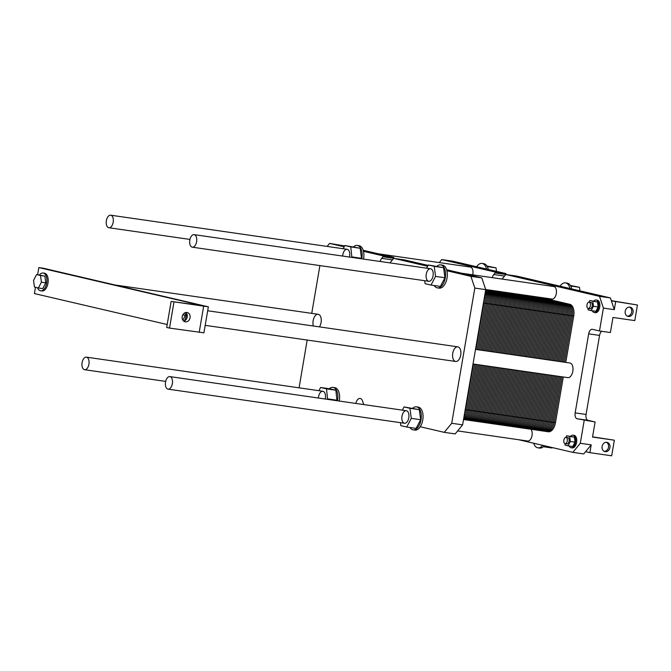 <?xml version="1.0" encoding="UTF-8"?>
<svg xmlns="http://www.w3.org/2000/svg" width="671" height="671" viewBox="0 0 671 671"><rect width="100%" height="100%" fill="white"/><g stroke="black" fill="none" stroke-linecap="round" stroke-linejoin="round"><path stroke-width="1.01" d="M502.025 279.052L505.875 274.531L599.497 296.356L603.397 308.081L599.488 330.962L592.392 329.31A5.276 2.91 -81.8 0 0 592.258 329.285A5.276 2.91 -81.8 0 0 588.668 333.848L575.156 412.891A5.276 2.91 -81.8 0 0 577.102 418.754L595.102 421.975L588.014 420.323A5.276 2.91 -81.8 0 1 586.06 414.46L599.572 335.416A5.276 2.91 -81.8 0 1 601.711 331.281M599.488 330.962L610.392 332.539L612.975 317.458L634.783 320.604L637.45 305.003L611.315 300.65M584.198 420.407L580.289 443.288L572.833 452.363L583.736 453.932L591.193 444.856L589.859 452.657L585.607 451.667M580.289 443.288L591.193 444.856M603.397 308.081L614.3 309.658L611.382 300.86L637.45 305.003M599.497 296.356L610.409 297.932L611.382 300.86M615.634 301.858L614.3 309.658M628.333 316.477A4.756 3.959 -76.9 0 1 628.056 316.418A4.756 3.959 -76.9 0 1 625.28 310.891A4.756 3.959 -76.9 0 1 630.212 307.167A4.756 3.959 -76.9 0 1 633.03 312.527A4.756 3.959 -76.9 0 1 628.333 316.477M592.56 436.838L614.342 440.201L611.675 455.802L589.859 452.657M627.368 316.175A4.756 3.959 103.1 0 0 631.579 312.359A4.756 3.959 103.1 0 0 629.49 307.083M614.342 440.201L592.527 437.056L595.102 421.975M605.225 451.675A4.756 3.959 -76.9 0 1 604.948 451.625A4.756 3.959 -76.9 0 1 602.164 446.098A4.756 3.959 -76.9 0 1 607.104 442.374A4.756 3.959 -76.9 0 1 609.922 447.733A4.756 3.959 -76.9 0 1 605.225 451.675M604.252 451.382A4.756 3.959 103.1 0 0 608.463 447.565A4.756 3.959 103.1 0 0 606.374 442.281M569.201 445.98A6.333 3.489 -81.8 0 0 571.038 447.716A6.333 3.489 -81.8 0 0 571.197 447.742A6.333 3.489 -81.8 0 0 575.559 441.971A6.333 3.489 -81.8 0 0 573.009 435.202A6.333 3.489 -81.8 0 0 570.593 436.326M566.718 435.773L574.376 437.14L575.055 442.164L572.774 446.5L568.069 445.821L570.342 441.484L569.662 436.46L566.718 435.773L565.871 437.383M573.009 435.202L574.099 435.362A6.333 3.489 98.2 0 1 576.649 442.13A6.333 3.489 98.2 0 1 572.288 447.901A6.333 3.489 98.2 0 1 572.128 447.867M592.317 310.782A6.333 3.489 -81.8 0 0 594.145 312.51A6.333 3.489 -81.8 0 0 594.305 312.543A6.333 3.489 -81.8 0 0 598.666 306.764A6.333 3.489 -81.8 0 0 596.116 299.996A6.333 3.489 -81.8 0 0 593.701 301.128M589.826 300.566L597.484 301.933L598.163 306.957L595.89 311.294L591.176 310.614L593.449 306.278L592.778 301.254L589.826 300.566L588.979 302.185M596.116 299.996L597.207 300.155A6.333 3.489 98.2 0 1 599.757 306.924A6.333 3.489 98.2 0 1 595.395 312.694A6.333 3.489 98.2 0 1 595.236 312.669M565.024 443.648A3.17 1.745 -81.8 0 0 565.108 443.665A3.17 1.745 -81.8 0 0 567.289 440.78A3.17 1.745 -81.8 0 0 566.014 437.391A3.17 1.745 -81.8 0 0 563.841 440.21A3.17 1.745 -81.8 0 0 565.024 443.648M566.861 443.917A3.17 1.745 -81.8 0 0 566.936 443.934A3.17 1.745 -81.8 0 0 569.117 441.04A3.17 1.745 -81.8 0 0 567.842 437.66L566.014 437.391M588.14 308.45A3.17 1.745 -81.8 0 0 588.215 308.459A3.17 1.745 -81.8 0 0 590.396 305.573A3.17 1.745 -81.8 0 0 589.121 302.193A3.17 1.745 -81.8 0 0 586.957 305.003A3.17 1.745 -81.8 0 0 588.14 308.45M589.968 308.71A3.17 1.745 -81.8 0 0 590.052 308.727A3.17 1.745 -81.8 0 0 592.225 305.842A3.17 1.745 -81.8 0 0 590.95 302.453L589.121 302.193M564.915 443.615L565.116 445.133L568.069 445.821M574.376 437.14L569.662 436.46M575.055 442.164L570.342 441.484M588.022 308.417L588.224 309.927L591.176 310.614M597.484 301.933L592.778 301.254M598.163 306.957L593.449 306.278M544.298 445.712A11.617 6.391 98.2 0 1 539.618 448.077L537.874 447.825A11.617 6.391 -81.8 0 0 542.663 445.326M533.688 443.237A11.617 6.391 -81.8 0 0 537.874 447.825M565.46 282.868A11.617 6.391 -81.8 0 0 560.067 286.198L569.931 288.496A11.617 6.391 -81.8 0 0 565.46 282.868L567.205 283.12A11.617 6.391 98.2 0 1 571.709 288.907M552.225 447.557L552.007 447.985L543.325 446.727M570.375 285.46L579.476 287.297L579.945 290.828M570.702 286.031L579.476 287.297M439.237 262.587L441.711 259.576L495.039 272.007L495.089 272.946L493.797 274.514A6.601 3.632 -81.8 0 0 492.246 277.643M572.833 452.363L518.515 439.698M475.521 349.398L569.914 363.011A7.389 4.068 98.2 0 1 572.883 370.904A7.389 4.068 98.2 0 1 567.8 377.639A7.389 4.068 98.2 0 1 567.607 377.605M530.87 429.247A6.333 3.489 98.2 0 1 531.809 436.561A6.333 3.489 98.2 0 1 527.725 441.032A6.333 3.489 98.2 0 1 527.557 440.998M461.799 273.256L553.801 286.525A6.333 3.489 98.2 0 1 556.343 293.294A6.333 3.489 98.2 0 1 551.99 299.065A6.333 3.489 98.2 0 1 551.83 299.031M378.36 253.806L470.363 267.075A6.333 3.489 98.2 0 1 472.72 274.833M505.859 274.531L516.779 276.108L560.067 286.198M569.931 288.496L610.409 297.932M487.263 266.588L496.037 267.855L496.506 271.386M486.936 266.018L496.037 267.855M476.636 266.748L486.492 269.046A11.617 6.391 -81.8 0 0 482.021 263.426A11.617 6.391 -81.8 0 0 476.636 266.748L452.615 261.153L441.711 259.576M482.021 263.426L483.766 263.678A11.617 6.391 98.2 0 1 488.278 269.465M486.492 269.046L505.942 273.583L505.968 274.548M167.876 389.121A6.333 3.489 -81.8 0 0 168.044 389.146A6.333 3.489 -81.8 0 0 172.397 383.376A6.333 3.489 -81.8 0 0 169.847 376.607A6.333 3.489 -81.8 0 0 165.519 382.235A6.333 3.489 -81.8 0 0 167.876 389.121M84.445 369.671A6.333 3.489 -81.8 0 0 84.605 369.704A6.333 3.489 -81.8 0 0 88.958 363.925A6.333 3.489 -81.8 0 0 86.416 357.157A6.333 3.489 -81.8 0 0 82.08 362.785A6.333 3.489 -81.8 0 0 84.445 369.671M38.851 267.57L202.315 305.674L171.13 301.43L208.362 306.823L43.212 268.199L38.851 267.57L37.626 274.724M167.18 324.521L34.406 293.571L35.479 287.297M43.129 273.022L44.437 273.206A8.975 4.94 98.2 0 1 44.663 273.256A8.975 4.94 98.2 0 1 48.01 283.011A8.975 4.94 98.2 0 1 41.87 290.979L40.562 290.786A8.975 4.94 -81.8 0 0 46.702 282.818A8.975 4.94 -81.8 0 0 43.355 273.063A8.975 4.94 -81.8 0 0 43.129 273.022A8.975 4.94 -81.8 0 0 39.404 274.984M208.362 306.823L203.917 332.824L169.52 328.085L166.685 327.431L171.13 301.43M37.509 287.767A8.975 4.94 -81.8 0 0 40.562 290.786M36.586 274.573L44.882 276.125L45.779 282.818L42.743 288.605L38.381 287.976L41.417 282.189L40.512 275.496L36.586 274.573L33.55 280.361L34.447 287.054L38.381 287.976M45.779 282.818L41.417 282.189M44.882 276.125L40.512 275.496M185.053 312.745L185.406 315.37L182.747 314.984M185.406 315.37L182.873 320.193M184.189 320.998A8.975 4.94 -81.8 0 0 186.521 313.399M185.339 321.845A4.756 3.959 -76.9 0 1 185.062 321.795A4.756 3.959 -76.9 0 1 182.277 316.267A4.756 3.959 -76.9 0 1 187.217 312.535A4.756 3.959 -76.9 0 1 190.036 317.895A4.756 3.959 -76.9 0 1 185.339 321.845M183.72 321.141A4.756 3.959 103.1 0 0 187.159 317.4A4.756 3.959 103.1 0 0 185.724 312.527M173.965 302.084L169.52 328.085M108.71 227.704A6.333 3.489 -81.8 0 0 108.87 227.737A6.333 3.489 -81.8 0 0 113.231 221.967A6.333 3.489 -81.8 0 0 110.681 215.198A6.333 3.489 -81.8 0 0 106.345 220.818A6.333 3.489 -81.8 0 0 108.71 227.704M192.141 247.154A6.333 3.489 -81.8 0 0 192.309 247.188A6.333 3.489 -81.8 0 0 196.662 241.409A6.333 3.489 -81.8 0 0 194.112 234.64A6.333 3.489 -81.8 0 0 189.784 240.268A6.333 3.489 -81.8 0 0 192.141 247.154M451.717 423.275L444.261 432.35L455.164 433.927L462.621 424.852L451.717 423.275L474.825 288.077L485.729 289.646L462.621 424.852M446.626 269.717L481.828 277.92L470.925 276.351L474.825 288.077M481.828 277.92L485.729 289.646L514.145 296.28A10.56 5.813 -81.8 0 1 518.046 308.006L510.119 354.389M436.989 266.219A11.617 6.391 98.2 0 1 440.696 264.877A11.617 6.391 98.2 0 1 445.359 277.282A11.617 6.391 98.2 0 1 437.375 287.867A11.617 6.391 98.2 0 1 437.081 287.809A11.617 6.391 98.2 0 1 434.204 285.527M431 285.066L440.386 286.416L444.932 277.744L443.581 267.695L428.308 264.97L434.204 266.345L435.554 276.393L431 285.066L425.104 283.69L424.701 280.704M470.925 276.351L446.911 270.749A11.617 6.391 98.2 0 1 445.636 282.726A11.617 6.391 98.2 0 1 439.119 288.119L437.375 287.867M446.911 270.749A11.617 6.391 -81.8 0 0 442.441 265.129L440.696 264.877M426.622 268.182L428.308 264.97M443.581 267.695L434.204 266.345M444.932 277.744L435.554 276.393M428.584 281.258A6.333 3.489 98.2 0 1 426.228 274.372A6.333 3.489 98.2 0 1 430.556 268.744A6.333 3.489 98.2 0 1 433.105 275.513A6.333 3.489 98.2 0 1 428.752 281.292A6.333 3.489 98.2 0 1 428.584 281.258M412.724 408.186A11.617 6.391 98.2 0 1 416.423 406.836A11.617 6.391 98.2 0 1 421.212 414.359A11.617 6.391 98.2 0 1 418.494 426.504A11.617 6.391 98.2 0 1 413.11 429.834A11.617 6.391 98.2 0 1 412.816 429.775A11.617 6.391 98.2 0 1 409.939 427.494M406.735 427.033L416.121 428.383L420.667 419.71L419.316 409.662L404.043 406.936L409.939 408.312L411.289 418.36L406.735 427.033L400.839 425.657L400.436 422.671M416.423 406.836L418.167 407.087A11.617 6.391 98.2 0 1 422.956 414.611A11.617 6.391 98.2 0 1 420.239 426.756L444.261 432.35M413.11 429.834L414.854 430.086A11.617 6.391 -81.8 0 0 420.239 426.756M402.357 410.14L404.043 406.936M419.316 409.662L409.939 408.312M420.667 419.71L411.289 418.36M404.319 423.225A6.333 3.489 98.2 0 1 401.963 416.339A6.333 3.489 98.2 0 1 406.29 410.711A6.333 3.489 98.2 0 1 408.84 417.479A6.333 3.489 98.2 0 1 404.487 423.25A6.333 3.489 98.2 0 1 404.319 423.225M455.5 361.434A7.389 4.068 98.2 0 1 452.74 353.399A7.389 4.068 98.2 0 1 457.798 346.84A7.389 4.068 98.2 0 1 460.767 354.733A7.389 4.068 98.2 0 1 455.684 361.468A7.389 4.068 98.2 0 1 455.5 361.434M318.398 398.037A6.333 3.489 98.2 0 1 322.86 391.26A6.333 3.489 98.2 0 1 325.217 399.019M342.663 256.07A6.333 3.489 98.2 0 1 347.125 249.302A6.333 3.489 98.2 0 1 349.482 257.052M313.391 326.014A7.389 4.068 98.2 0 1 313.877 318.071A7.389 4.068 98.2 0 1 318.171 314.296A7.389 4.068 98.2 0 1 321.216 319.128A7.389 4.068 98.2 0 1 319.438 326.878M329.285 388.735A11.617 6.391 98.2 0 1 332.992 387.393A11.617 6.391 98.2 0 1 337.496 400.788M336.993 400.713L335.877 390.212L329.981 388.836L320.604 387.486L326.5 388.861L327.616 399.362M332.992 387.393L334.737 387.645A11.617 6.391 98.2 0 1 339.241 401.04M318.918 390.698L320.604 387.486M335.877 390.212L326.5 388.861M337.228 400.26L327.851 398.91M380.138 261.472A6.601 3.632 -81.8 0 1 381.682 258.343L382.973 256.775L382.923 255.836L363.472 251.306A11.617 6.391 -81.8 0 0 359.002 245.678L357.257 245.427A11.617 6.391 98.2 0 1 361.728 251.055A11.617 6.391 98.2 0 1 361.761 258.821M343.183 248.731L344.869 245.519L350.765 246.894L351.881 257.396M361.258 258.754L361.493 258.301L352.116 256.943M361.493 258.301L360.151 248.253L350.765 246.894M360.151 248.253L344.869 245.519M353.55 246.777A11.617 6.391 98.2 0 1 357.257 245.427M363.472 251.306A11.617 6.391 98.2 0 1 363.506 259.073M299.081 387.838L307.175 340.046M311.738 313.365L319.899 265.59M327.129 246.416L329.595 243.405L344.642 245.947M363.187 250.266L393.827 257.412L393.852 258.377M389.91 262.881L393.743 258.36L404.663 259.937L428.081 265.397M427.628 266.261L393.76 258.36L404.655 259.937M363.724 404.571L362.525 400.956A6.601 3.632 -81.8 0 0 360.176 398.431A6.601 3.632 -81.8 0 0 355.823 403.43M344.189 246.811L329.595 243.405M559.455 361.501L567.381 315.118A10.56 5.813 -81.8 0 0 563.489 303.393L533.411 296.389L563.489 303.393A10.56 5.813 98.2 0 1 567.381 315.118A10.56 5.813 -81.8 0 0 563.489 303.393L533.411 296.389M539.736 297.295L569.813 304.307A10.56 5.813 98.2 0 1 573.713 316.033L565.779 362.415M463.988 416.859A10.56 5.813 -81.8 0 0 466.932 409.864L474.733 364.219L466.932 409.864A10.56 5.813 98.2 0 1 463.988 416.859A10.56 5.813 -81.8 0 0 466.932 409.864L473.256 410.769L481.057 365.133L473.256 410.769A10.56 5.813 -81.8 0 1 465.8 419.853A10.56 5.813 -81.8 0 0 466.077 419.903A10.56 5.813 -81.8 0 0 473.256 410.769L479.58 411.684L487.381 366.039L479.58 411.684A10.56 5.813 -81.8 0 1 472.124 420.759A10.56 5.813 -81.8 0 0 472.401 420.818A10.56 5.813 -81.8 0 0 479.58 411.684L485.905 412.598L493.705 366.953L485.905 412.598A10.56 5.813 -81.8 0 1 478.457 421.673A10.56 5.813 -81.8 0 0 478.725 421.724A10.56 5.813 -81.8 0 0 485.905 412.598L492.229 413.512L500.038 367.867L492.229 413.512A10.56 5.813 -81.8 0 1 484.781 422.587A10.56 5.813 -81.8 0 0 485.049 422.638A10.56 5.813 -81.8 0 0 492.229 413.512L498.561 414.426L506.362 368.782L498.561 414.426A10.56 5.813 -81.8 0 1 491.105 423.502A10.56 5.813 -81.8 0 0 491.373 423.552A10.56 5.813 -81.8 0 0 498.561 414.426L504.886 415.332L512.686 369.687L504.886 415.332A10.56 5.813 -81.8 0 1 497.429 424.416A10.56 5.813 -81.8 0 0 497.697 424.466A10.56 5.813 -81.8 0 0 504.886 415.332L511.21 416.246L519.01 370.602L511.21 416.246A10.56 5.813 -81.8 0 1 503.753 425.322A10.56 5.813 -81.8 0 0 504.022 425.372A10.56 5.813 -81.8 0 0 511.21 416.246L517.534 417.161L525.334 371.516L517.534 417.161A10.56 5.813 -81.8 0 1 510.077 426.236A10.56 5.813 -81.8 0 0 510.354 426.286A10.56 5.813 -81.8 0 0 517.534 417.161L523.858 418.075L531.658 372.43L523.858 418.075A10.56 5.813 -81.8 0 1 516.41 427.15A10.56 5.813 -81.8 0 0 516.678 427.201A10.56 5.813 -81.8 0 0 523.858 418.075L530.182 418.981L537.991 373.344L530.182 418.981A10.56 5.813 -81.8 0 1 522.734 428.064A10.56 5.813 -81.8 0 0 523.003 428.115A10.56 5.813 -81.8 0 0 530.182 418.981L536.515 419.895L544.315 374.25L536.515 419.895A10.56 5.813 -81.8 0 1 529.058 428.97A10.56 5.813 -81.8 0 0 529.327 429.029A10.56 5.813 -81.8 0 0 536.515 419.895L542.839 420.809L550.639 375.164L542.839 420.809A10.56 5.813 -81.8 0 1 535.383 429.885A10.56 5.813 -81.8 0 0 535.651 429.935A10.56 5.813 -81.8 0 0 542.839 420.809L549.163 421.724A10.56 5.813 -81.8 0 1 541.707 430.799A10.56 5.813 -81.8 0 0 541.975 430.849A10.56 5.813 -81.8 0 0 549.163 421.724L556.964 376.079L549.163 421.724A10.56 5.813 98.2 0 1 541.975 430.849L548.308 431.763A10.56 5.813 98.2 0 0 555.487 422.638L563.288 376.993M553.13 360.587L561.057 314.204A10.56 5.813 -81.8 0 0 557.156 302.487L527.087 295.475L557.156 302.487A10.56 5.813 98.2 0 1 561.057 314.204A10.56 5.813 -81.8 0 0 557.156 302.487L527.087 295.475M546.806 359.673L554.732 313.298A10.56 5.813 -81.8 0 0 550.832 301.573L520.755 294.561L550.832 301.573A10.56 5.813 98.2 0 1 554.732 313.298A10.56 5.813 -81.8 0 0 550.832 301.573L520.755 294.561M550.639 375.164L542.839 420.809A10.56 5.813 98.2 0 1 535.651 429.935L541.975 430.849M540.482 358.767L548.408 312.384A10.56 5.813 -81.8 0 0 544.508 300.658L514.431 293.646L544.508 300.658A10.56 5.813 98.2 0 1 548.408 312.384A10.56 5.813 -81.8 0 0 544.508 300.658L514.431 293.646M544.315 374.25L536.515 419.895A10.56 5.813 98.2 0 1 529.327 429.029L535.651 429.935M534.158 357.853L542.084 311.47A10.56 5.813 -81.8 0 0 538.184 299.744L508.106 292.732L538.184 299.744A10.56 5.813 98.2 0 1 542.084 311.47A10.56 5.813 -81.8 0 0 538.184 299.744L508.106 292.732M537.991 373.344L530.182 418.981A10.56 5.813 98.2 0 1 523.003 428.115L529.327 429.029M527.825 356.938L535.76 310.556A10.56 5.813 -81.8 0 0 531.86 298.83L501.782 291.826L531.86 298.83A10.56 5.813 98.2 0 1 535.76 310.556A10.56 5.813 -81.8 0 0 531.86 298.83L501.782 291.826M531.658 372.43L523.858 418.075A10.56 5.813 98.2 0 1 516.678 427.201L523.003 428.115M521.501 356.024L529.427 309.641A10.56 5.813 -81.8 0 0 525.536 297.924L495.458 290.912L525.536 297.924A10.56 5.813 98.2 0 1 529.427 309.641A10.56 5.813 -81.8 0 0 525.536 297.924L495.458 290.912M525.334 371.516L517.534 417.161A10.56 5.813 98.2 0 1 510.354 426.286L516.678 427.201M515.177 355.118L523.103 308.735A10.56 5.813 -81.8 0 0 519.211 297.01L489.134 289.998L519.211 297.01A10.56 5.813 98.2 0 1 523.103 308.735A10.56 5.813 -81.8 0 0 519.211 297.01L489.134 289.998M519.01 370.602L511.21 416.246A10.56 5.813 98.2 0 1 504.022 425.372L510.354 426.286M508.853 354.204L516.779 307.821A10.56 5.813 -81.8 0 0 512.879 296.096L485.712 289.763L512.879 296.096A10.56 5.813 98.2 0 1 516.779 307.821A10.56 5.813 -81.8 0 0 512.879 296.096L485.712 289.763M512.686 369.687L504.886 415.332A10.56 5.813 98.2 0 1 497.697 424.466L504.022 425.372M502.529 353.29L510.455 306.907A10.56 5.813 -81.8 0 0 506.555 295.181L485.619 290.3L506.555 295.181A10.56 5.813 98.2 0 1 510.455 306.907A10.56 5.813 -81.8 0 0 506.555 295.181L485.619 290.3M506.362 368.782L498.561 414.426A10.56 5.813 98.2 0 1 491.373 423.552L497.697 424.466M496.204 352.376L504.131 305.993A10.56 5.813 -81.8 0 0 500.231 294.275L485.527 290.845L500.231 294.275A10.56 5.813 98.2 0 1 504.131 305.993A10.56 5.813 -81.8 0 0 500.231 294.275L485.527 290.845M500.038 367.867L492.229 413.512A10.56 5.813 98.2 0 1 485.049 422.638L491.373 423.552M489.872 351.461L497.807 305.087A10.56 5.813 -81.8 0 0 493.906 293.361L485.435 291.382L493.906 293.361A10.56 5.813 98.2 0 1 497.807 305.087A10.56 5.813 -81.8 0 0 493.906 293.361L485.435 291.382M493.705 366.953L485.905 412.598A10.56 5.813 98.2 0 1 478.725 421.724L485.049 422.638M483.548 350.556L491.474 304.173A10.56 5.813 -81.8 0 0 487.582 292.447L485.343 291.927L487.582 292.447A10.56 5.813 98.2 0 1 491.474 304.173A10.56 5.813 -81.8 0 0 487.582 292.447L485.343 291.927M487.381 366.039L479.58 411.684A10.56 5.813 98.2 0 1 472.401 420.818L478.725 421.724M477.224 349.641L485.15 303.258A10.56 5.813 -81.8 0 0 484.73 295.475A10.56 5.813 98.2 0 1 485.15 303.258L477.224 349.641L485.15 303.258A10.56 5.813 -81.8 0 0 484.73 295.475M481.057 365.133L473.256 410.769A10.56 5.813 98.2 0 1 466.077 419.903L472.401 420.818M564.512 362.231L572.447 315.848A10.56 5.813 -81.8 0 0 568.547 304.122L538.469 297.119M546.773 431.528A10.56 5.813 -81.8 0 0 554.221 422.453L562.021 376.808M563.254 362.046L571.18 315.664A10.56 5.813 -81.8 0 0 567.28 303.946L537.203 296.934M545.506 431.344A10.56 5.813 -81.8 0 0 552.954 422.269L560.763 376.624M561.988 361.862L569.914 315.487A10.56 5.813 -81.8 0 0 566.014 303.762L535.936 296.75M544.24 431.168A10.56 5.813 -81.8 0 0 551.696 422.084L559.497 376.439M560.721 361.686L568.647 315.303A10.56 5.813 -81.8 0 0 564.747 303.577L534.678 296.565M542.973 430.983A10.56 5.813 -81.8 0 0 550.43 421.908L558.23 376.263M555.487 422.638L549.163 421.724L556.964 376.079M558.188 361.317L566.123 314.934A10.56 5.813 -81.8 0 0 562.223 303.217L532.145 296.205M540.44 430.614A10.56 5.813 -81.8 0 0 547.897 421.539L555.697 375.894M556.922 361.132L564.856 314.758A10.56 5.813 -81.8 0 0 560.956 303.032L530.878 296.02M539.182 430.438A10.56 5.813 -81.8 0 0 546.63 421.354L554.431 375.71M555.663 360.956L563.59 314.573A10.56 5.813 -81.8 0 0 559.689 302.847L529.612 295.836M537.916 430.254A10.56 5.813 -81.8 0 0 545.364 421.178L553.172 375.534M554.397 360.772L562.323 314.389A10.56 5.813 -81.8 0 0 558.423 302.663L528.345 295.659M536.649 430.069A10.56 5.813 -81.8 0 0 544.106 420.994L551.906 375.349M551.864 360.402L559.79 314.028A10.56 5.813 -81.8 0 0 555.898 302.302L525.821 295.29M534.116 429.7A10.56 5.813 -81.8 0 0 541.572 420.625L549.373 374.98M550.597 360.226L558.532 313.843A10.56 5.813 -81.8 0 0 554.632 302.118L524.554 295.106M532.849 429.524A10.56 5.813 -81.8 0 0 540.306 420.44L548.106 374.804M549.331 360.042L557.265 313.659A10.56 5.813 -81.8 0 0 553.365 301.933L523.288 294.921M531.591 429.339A10.56 5.813 -81.8 0 0 539.039 420.264L546.84 374.619M548.073 359.857L555.999 313.474A10.56 5.813 -81.8 0 0 552.099 301.757L522.021 294.745M530.325 429.155A10.56 5.813 -81.8 0 0 537.773 420.08L545.582 374.435M545.54 359.497L553.466 313.114A10.56 5.813 -81.8 0 0 549.566 301.388L519.497 294.376M527.792 428.794A10.56 5.813 -81.8 0 0 535.248 419.71L543.049 374.074M544.273 359.312L552.199 312.929A10.56 5.813 -81.8 0 0 548.308 301.204L518.23 294.192M526.525 428.61A10.56 5.813 -81.8 0 0 533.982 419.534L541.782 373.89M543.007 359.128L550.941 312.745A10.56 5.813 -81.8 0 0 547.041 301.027L516.964 294.015M525.259 428.425A10.56 5.813 -81.8 0 0 532.715 419.35L540.516 373.705M541.749 358.943L549.675 312.56A10.56 5.813 -81.8 0 0 545.775 300.843L515.697 293.831M524.001 428.241A10.56 5.813 -81.8 0 0 531.449 419.165L539.249 373.521M539.216 358.582L547.142 312.2A10.56 5.813 -81.8 0 0 543.242 300.474L513.164 293.462M521.468 427.88A10.56 5.813 -81.8 0 0 528.924 418.805L536.725 373.16M537.949 358.398L545.875 312.015A10.56 5.813 -81.8 0 0 541.975 300.298L511.906 293.286M520.201 427.695A10.56 5.813 -81.8 0 0 527.658 418.62L535.458 372.975M536.683 358.213L544.609 311.83A10.56 5.813 -81.8 0 0 540.717 300.113L510.639 293.101M518.935 427.511A10.56 5.813 -81.8 0 0 526.391 418.436L534.191 372.791M535.416 358.037L543.351 311.654A10.56 5.813 -81.8 0 0 539.45 299.929L509.373 292.917M517.668 427.335A10.56 5.813 -81.8 0 0 525.125 418.251L532.925 372.615M532.891 357.668L540.818 311.285A10.56 5.813 -81.8 0 0 536.917 299.56L506.84 292.556M515.143 426.966A10.56 5.813 -81.8 0 0 522.592 417.89L530.4 372.246M531.625 357.484L539.551 311.101A10.56 5.813 -81.8 0 0 535.651 299.383L505.573 292.371M513.877 426.781A10.56 5.813 -81.8 0 0 521.333 417.706L529.134 372.061M530.358 357.308L538.285 310.925A10.56 5.813 -81.8 0 0 534.393 299.199L504.315 292.187M512.61 426.605A10.56 5.813 -81.8 0 0 520.067 417.521L527.867 371.885M529.092 357.123L537.018 310.74A10.56 5.813 -81.8 0 0 533.126 299.014L503.049 292.002M511.344 426.421A10.56 5.813 -81.8 0 0 518.8 417.345L526.601 371.7M526.567 356.754L534.493 310.371A10.56 5.813 -81.8 0 0 530.593 298.654L500.516 291.642M508.819 426.051A10.56 5.813 -81.8 0 0 516.267 416.976L524.068 371.331M525.301 356.578L533.227 310.195A10.56 5.813 -81.8 0 0 529.327 298.469L499.249 291.457M507.553 425.875A10.56 5.813 -81.8 0 0 515.001 416.792L522.81 371.147M524.034 356.393L531.96 310.01A10.56 5.813 -81.8 0 0 528.06 298.285L497.983 291.273M506.286 425.691A10.56 5.813 -81.8 0 0 513.743 416.616L521.543 370.971M522.768 356.209L530.694 309.826A10.56 5.813 -81.8 0 0 526.802 298.1L496.725 291.097M505.02 425.506A10.56 5.813 -81.8 0 0 512.476 416.431L520.277 370.786M520.235 355.848L528.169 309.465A10.56 5.813 -81.8 0 0 524.269 297.739L494.192 290.728M502.487 425.146A10.56 5.813 -81.8 0 0 509.943 416.062L517.744 370.417M518.977 355.664L526.903 309.281A10.56 5.813 -81.8 0 0 523.003 297.555L492.925 290.543M501.229 424.961A10.56 5.813 -81.8 0 0 508.677 415.886L516.477 370.241M517.71 355.479L525.636 309.096A10.56 5.813 -81.8 0 0 521.736 297.37L491.658 290.367M499.962 424.777A10.56 5.813 -81.8 0 0 507.41 415.701L515.219 370.056M516.444 355.295L524.37 308.912A10.56 5.813 -81.8 0 0 520.47 297.194L490.392 290.182M498.696 424.592A10.56 5.813 -81.8 0 0 506.152 415.517L513.952 369.872M513.911 354.934L521.837 308.551A10.56 5.813 -81.8 0 0 517.945 296.825L487.867 289.813M496.163 424.231A10.56 5.813 -81.8 0 0 503.619 415.156L511.419 369.511M512.644 354.749L520.579 308.366A10.56 5.813 -81.8 0 0 516.678 296.641L486.601 289.637M494.896 424.047A10.56 5.813 -81.8 0 0 502.353 414.972L510.153 369.327M511.386 354.565L519.312 308.182A10.56 5.813 -81.8 0 0 515.412 296.465L485.695 289.536M493.638 423.862A10.56 5.813 -81.8 0 0 501.086 414.787L508.886 369.142M492.371 423.686A10.56 5.813 -81.8 0 0 499.82 414.603L507.628 368.958M507.586 354.02L515.513 307.637A10.56 5.813 -81.8 0 0 511.621 295.911L485.695 289.872M489.838 423.317A10.56 5.813 -81.8 0 0 497.295 414.242L505.095 368.597M506.32 353.835L514.246 307.452A10.56 5.813 -81.8 0 0 510.354 295.735L485.67 289.981M488.572 423.133A10.56 5.813 -81.8 0 0 496.028 414.057L503.829 368.413M505.053 353.651L512.988 307.276A10.56 5.813 -81.8 0 0 509.088 295.55L485.653 290.09M487.305 422.956A10.56 5.813 -81.8 0 0 494.762 413.873L502.562 368.228M503.795 353.474L511.721 307.092A10.56 5.813 -81.8 0 0 507.821 295.366L485.636 290.199M486.047 422.772A10.56 5.813 -81.8 0 0 493.495 413.697L501.296 368.052M501.262 353.105L509.188 306.722A10.56 5.813 -81.8 0 0 505.288 295.005L485.603 290.409M483.514 422.403A10.56 5.813 -81.8 0 0 490.971 413.328L498.771 367.683M499.996 352.921L507.922 306.546A10.56 5.813 -81.8 0 0 504.03 294.821L485.578 290.518M482.248 422.227A10.56 5.813 -81.8 0 0 489.704 413.143L497.505 367.498M498.729 352.745L506.655 306.362A10.56 5.813 -81.8 0 0 502.764 294.636L485.561 290.627M480.981 422.042A10.56 5.813 -81.8 0 0 488.438 412.967L496.238 367.322M497.463 352.56L505.397 306.177A10.56 5.813 -81.8 0 0 501.497 294.452L485.544 290.736M479.715 421.858A10.56 5.813 -81.8 0 0 487.171 412.782L494.972 367.138M494.938 352.191L502.864 305.817A10.56 5.813 -81.8 0 0 498.964 294.091L485.51 290.954M477.19 421.489A10.56 5.813 -81.8 0 0 484.638 412.413L492.447 366.769M493.671 352.015L501.598 305.632A10.56 5.813 -81.8 0 0 497.697 293.906L485.485 291.063M475.924 421.313A10.56 5.813 -81.8 0 0 483.38 412.229L491.18 366.592M492.405 351.83L500.331 305.448A10.56 5.813 -81.8 0 0 496.439 293.722L485.468 291.172M474.657 421.128A10.56 5.813 -81.8 0 0 482.113 412.053L489.914 366.408M491.138 351.646L499.065 305.263A10.56 5.813 -81.8 0 0 495.173 293.546L485.452 291.273M473.39 420.943A10.56 5.813 -81.8 0 0 480.847 411.868L488.647 366.223M488.614 351.285L496.54 304.902A10.56 5.813 -81.8 0 0 492.64 293.177L485.418 291.491M470.866 420.583A10.56 5.813 -81.8 0 0 478.314 411.499L486.123 365.863M487.347 351.101L495.273 304.718A10.56 5.813 -81.8 0 0 491.373 292.992L485.393 291.6M469.599 420.398A10.56 5.813 -81.8 0 0 477.047 411.323L484.856 365.678M486.081 350.916L494.007 304.533A10.56 5.813 -81.8 0 0 490.107 292.816L485.376 291.709M468.333 420.214A10.56 5.813 -81.8 0 0 475.789 411.138L483.59 365.494M484.814 350.732L492.74 304.349A10.56 5.813 -81.8 0 0 488.849 292.631L485.359 291.818M467.066 420.029A10.56 5.813 -81.8 0 0 474.523 410.954L482.323 365.309M482.281 350.371L490.216 303.988A10.56 5.813 -81.8 0 0 486.316 292.262L485.326 292.036M464.533 419.669A10.56 5.813 -81.8 0 0 471.99 410.593L479.79 364.949M466.077 419.903L463.527 419.534A10.56 5.813 -81.8 0 0 470.723 410.409L478.532 364.764M481.023 350.187L488.949 303.804A10.56 5.813 -81.8 0 0 485.301 292.153L569.813 304.307M463.569 419.283A10.56 5.813 -81.8 0 0 469.457 410.224L477.266 364.579M479.757 350.002L487.683 303.619A10.56 5.813 -81.8 0 0 485.225 292.623M463.711 418.461A10.56 5.813 -81.8 0 0 468.199 410.04L475.999 364.403M478.49 349.826L486.416 303.443A10.56 5.813 -81.8 0 0 485.041 293.655M465.221 409.612L466.932 409.864L474.733 364.219M464.55 413.571A10.56 5.813 -81.8 0 0 465.666 409.679L473.466 364.034M475.957 349.457L483.883 303.074A10.56 5.813 -81.8 0 0 484.135 298.981M588.668 333.848L599.572 335.416M575.156 412.891L586.06 414.46M577.102 418.754L588.014 420.323M505.875 274.531L516.779 276.108M495.089 272.946L505.993 274.514M495.039 272.007L505.942 273.583M493.797 274.514L504.483 276.049M199.186 332.371L203.632 306.37M381.682 258.343L392.376 259.878M382.973 256.775L393.877 258.343M382.923 255.836L393.827 257.412M483.447 303.015L573.713 316.033M572.288 447.901L571.197 447.742M595.395 312.694L594.305 312.543M566.936 443.934L565.108 443.665M590.052 308.727L588.215 308.459M406.29 410.711L169.847 376.607M527.725 441.032L457.639 430.916M404.487 423.25L168.044 389.146M322.86 391.26L86.416 357.157M165.678 381.396L84.605 369.704M318.171 314.296L115.613 285.074M457.798 346.84L207.691 310.765M567.8 377.639L473.03 363.967M455.684 361.468L205.2 325.343M347.125 249.302L110.681 215.198M189.943 239.43L108.87 227.737M430.556 268.744L194.112 234.64M551.99 299.065L485.678 289.503M428.752 281.292L192.309 247.188"/></g></svg>
